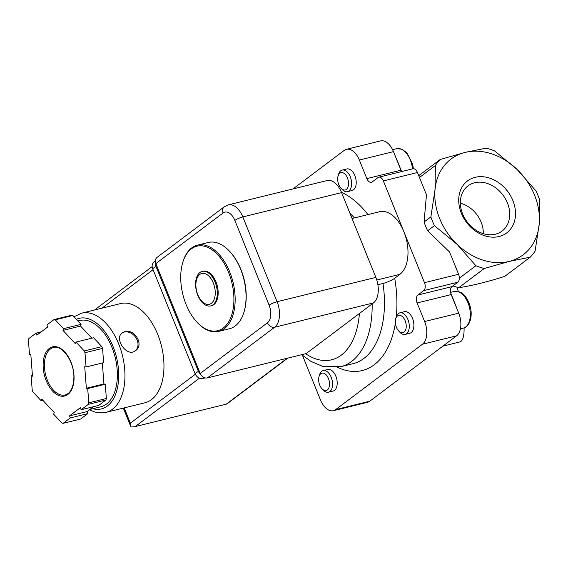 <?xml version="1.0" encoding="UTF-8"?>
<svg xmlns="http://www.w3.org/2000/svg" width="568" height="568" viewBox="0 0 568 568"><rect width="100%" height="100%" fill="white"/><g stroke="black" fill="none" stroke-linecap="round" stroke-linejoin="round"><path stroke-width="0.85" d="M199.737 274.465A15.861 9.187 76.2 0 1 215.187 291.036A15.861 9.187 76.2 0 1 201.768 301.146A15.861 9.187 76.2 0 1 199.737 274.465M199.908 272.519A17.764 10.288 76.2 0 1 202.187 271.419A17.764 10.288 76.2 0 1 216.429 286.208A17.764 10.288 76.2 0 1 210.685 305.918A17.764 10.288 76.2 0 1 197.032 293.202A17.764 10.288 76.2 0 1 199.908 272.519M202.187 271.419L203.074 271.199A17.764 10.288 76.2 0 1 217.317 285.988A17.764 10.288 76.2 0 1 211.573 305.698L210.685 305.918M191.338 248.883A43.523 25.212 76.2 0 1 233.704 294.075A43.523 25.212 76.2 0 1 197.252 322.468A43.523 25.212 76.2 0 1 182.605 262.998A43.523 25.212 76.2 0 1 191.338 248.883M182.605 262.998L182.804 262.309A44.41 25.723 76.2 0 1 191.714 247.904A44.41 25.723 76.2 0 1 197.408 245.156A44.41 25.723 76.2 0 1 233.001 282.126A44.41 25.723 76.2 0 1 218.644 331.4A44.41 25.723 76.2 0 1 197.749 322.986L197.252 322.468M197.408 245.156L208.307 242.472A44.41 25.723 76.2 0 1 229.202 250.886A44.41 25.723 76.2 0 1 244.141 311.562A44.41 25.723 76.2 0 1 229.543 328.716L218.644 331.4M229.202 250.886L229.699 251.404A43.523 25.212 76.2 0 1 244.339 310.873L244.141 311.562M457.197 287.266L458.262 291.476M464.091 327.857C464.219 336.419 462.757 341.134 459.711 341.986L442.898 346.125M539.6 199.773A66.612 52.71 53 0 0 536.05 190.99L517.2 169.541A59.952 47.435 53 0 0 465.093 152.401L486.194 148.156A66.612 52.71 53 0 1 494.593 150.918L517.2 169.541A59.952 47.435 53 0 1 539.224 224.048L535.091 251.155A66.612 52.71 53 0 1 530.242 257.176L509.141 261.422A59.952 47.435 53 0 0 539.224 224.048L539.6 199.773M418.73 175.675L440.228 159.473L465.093 152.401A59.952 47.435 53 0 0 435.01 189.776A59.952 47.435 53 0 0 457.034 244.283A59.952 47.435 53 0 0 509.141 261.422L484.277 268.494L458.795 287.692C471.639 285.782 486.961 282.012 504.76 276.375L530.242 257.176M475.16 177.315A32.553 25.752 53 0 0 470.78 227.2A32.553 25.752 53 0 0 515.41 216.216A32.553 25.752 53 0 0 475.16 177.315M459.334 278.199L475.885 265.732L457.034 244.283L434.421 225.666A66.612 52.71 53 0 1 430.878 216.884L435.01 189.776L435.386 165.501L419.468 177.493M475.885 265.732A66.612 52.71 53 0 0 484.277 268.494M452.93 285.896A66.612 52.71 53 0 0 458.795 287.692M456.551 307.792A22.202 12.865 -103.8 0 0 455.571 305.059L450.736 293.102M401.619 171.536L397.891 162.306A22.202 12.865 -103.8 0 0 396.727 159.722M440.228 159.473A66.612 52.71 53 0 0 435.386 165.501M434.421 225.666L427.626 230.785A66.612 52.71 -127 0 1 424.076 222.003L430.878 216.884M427.626 230.785L449.565 251.993L458.568 274.273A6.22 3.6 -103.8 0 1 457.815 282.218L451.958 286.627A6.22 3.6 -103.8 0 0 451.205 294.572L458.71 313.145A17.764 10.288 -103.8 0 1 456.558 335.83L369.796 401.2A17.764 10.288 -103.8 0 1 367.517 402.293L333.416 410.692A17.764 10.288 -103.8 0 0 335.695 409.592L422.464 344.229A17.764 10.288 -103.8 0 0 424.615 321.538L417.111 302.964L451.205 294.572M346.437 149.32A17.764 10.288 -103.8 0 1 359.359 160.027L366.864 178.601L400.965 170.208L393.461 151.635A17.764 10.288 -103.8 0 0 380.532 140.921L346.437 149.32A17.764 10.288 -103.8 0 0 344.158 150.413L293.031 188.931M400.965 170.208A6.22 3.6 -103.8 0 0 401.633 171.557M424.076 222.003L426.461 194.81L417.459 172.523A6.22 3.6 -103.8 0 0 412.936 168.774L378.842 177.173A6.22 3.6 -103.8 0 0 378.04 177.557L372.189 181.966A6.22 3.6 -103.8 0 1 371.387 182.349A6.22 3.6 -103.8 0 1 366.864 178.601M417.111 302.964A6.22 3.6 -103.8 0 1 417.863 295.026L423.721 290.61A6.22 3.6 -103.8 0 0 424.474 282.672L383.365 180.922A6.22 3.6 -103.8 0 0 378.842 177.173M302.467 355.355L320.494 399.978A17.764 10.288 -103.8 0 0 333.416 410.692M377.89 284.745L383.002 283.489C387.745 282.14 391.65 280.386 394.71 278.235L399.886 274.337A33.306 19.291 -103.8 0 0 403.919 231.794A33.306 19.291 -103.8 0 0 379.687 211.708L352.061 218.51M347.488 191.65L352.089 190.521A11.104 6.433 -103.8 0 0 353.516 189.833A11.104 6.433 -103.8 0 0 355.312 176.904A11.104 6.433 -103.8 0 0 346.778 168.959L342.177 170.095A11.104 6.433 76.2 0 1 351.074 179.332A11.104 6.433 76.2 0 1 347.488 191.65A11.104 6.433 76.2 0 1 342.263 189.549L341.041 188.271A8.925 5.169 76.2 0 1 338.038 176.08A8.925 5.169 76.2 0 1 339.827 173.183A8.925 5.169 76.2 0 1 348.518 182.449A8.925 5.169 76.2 0 1 341.041 188.271M328.474 392.183L333.075 391.047A11.104 6.433 -103.8 0 0 334.502 390.365A11.104 6.433 -103.8 0 0 336.299 377.436A11.104 6.433 -103.8 0 0 327.764 369.484L323.164 370.62A11.104 6.433 76.2 0 1 332.06 379.864A11.104 6.433 76.2 0 1 328.474 392.183A11.104 6.433 76.2 0 1 323.249 390.081L322.028 388.803A8.925 5.169 76.2 0 1 319.024 376.605A8.925 5.169 76.2 0 1 320.813 373.709A8.925 5.169 76.2 0 1 329.504 382.981A8.925 5.169 76.2 0 1 322.028 388.803M405.161 334.41L409.769 333.274A11.104 6.433 -103.8 0 0 411.189 332.585A11.104 6.433 -103.8 0 0 412.986 319.663A11.104 6.433 -103.8 0 0 404.459 311.711L399.851 312.847A11.104 6.433 76.2 0 1 408.754 322.091A11.104 6.433 76.2 0 1 405.161 334.41A11.104 6.433 76.2 0 1 399.936 332.301L398.722 331.023A8.925 5.169 76.2 0 1 395.719 318.833A8.925 5.169 76.2 0 1 397.508 315.936A8.925 5.169 76.2 0 1 406.191 325.201A8.925 5.169 76.2 0 1 398.722 331.023M483.283 233.654A26.696 21.122 53 0 0 460.35 203.216M474.642 182.747A28.301 22.393 53 0 0 467.301 186.439A28.301 22.393 53 0 0 467.159 221.946A28.301 22.393 53 0 0 501.331 231.602A28.301 22.393 53 0 0 505.726 199.354A28.301 22.393 53 0 0 474.642 182.747M395.719 318.833L396.201 317.136A11.104 6.433 76.2 0 1 398.431 313.529A11.104 6.433 76.2 0 1 399.851 312.847M319.024 376.605L319.514 374.908A11.104 6.433 76.2 0 1 321.736 371.309A11.104 6.433 76.2 0 1 323.164 370.62M338.038 176.08L338.528 174.376A11.104 6.433 76.2 0 1 340.75 170.776A11.104 6.433 76.2 0 1 342.177 170.095M155.838 263.63L200.206 373.46A6.22 4.92 53 0 0 207.412 377.897L306.188 353.58L373.432 302.921A19.986 11.573 -103.8 0 0 375.853 277.397L341.595 192.609A19.986 11.573 -103.8 0 0 327.054 180.553L228.279 204.878L224.261 206.795L157.017 257.453A6.22 4.92 53 0 0 155.838 263.63L223.082 212.972A6.22 4.92 -127 0 1 224.261 206.795M81.536 313.195A51.07 29.586 -103.8 0 1 122.475 355.71A51.07 29.586 -103.8 0 1 105.96 412.375L144.975 402.769A51.07 29.586 -103.8 0 0 161.489 346.104A51.07 29.586 -103.8 0 0 120.558 303.582L81.536 313.195L73.947 316.837M124.74 331.705L122.212 332.891C113.841 338.308 126.841 358.06 135.56 350.605C144.499 344.748 134.488 328.432 124.74 331.705M31.126 375.881L32.213 390.159A53.293 30.871 -103.8 0 0 32.93 391.927L41.194 400.795L41.727 399.077L54.208 412.475L53.676 414.193L61.947 423.061A53.293 30.871 -103.8 0 0 63.126 423.33L70.304 417.92L69.488 415.897L80.329 407.732L81.146 409.748L88.324 404.338A53.293 30.871 -103.8 0 0 88.793 402.84L87.706 388.562L86.357 388.256L84.717 366.687L86.066 366.992L84.98 352.714A53.293 30.871 -103.8 0 0 84.263 350.946L75.998 342.078L75.466 343.796L62.984 330.399L63.509 328.68L55.245 319.812A53.293 30.871 -103.8 0 0 54.066 319.55L46.888 324.953L47.705 326.976L36.856 335.148L36.047 333.125L28.869 338.535A53.293 30.871 -103.8 0 0 28.4 340.04L29.486 354.311L30.835 354.617L32.475 376.186L31.126 375.881L32.426 375.562M93.528 406.702L87.06 411.573L87.877 413.589L80.699 418.999L63.126 423.33M91.838 338.18L80.557 326.067L81.089 324.349L72.825 315.481A53.293 30.871 -103.8 0 0 71.646 315.219L54.066 319.55M72.825 315.481L55.245 319.812M86.066 366.992L103.639 362.661L102.552 348.39A53.293 30.871 -103.8 0 0 101.842 346.622L84.263 350.946M102.552 348.39L84.98 352.714M81.146 409.748L98.725 405.424L105.904 400.014A53.293 30.871 -103.8 0 0 106.365 398.509L88.793 402.84M105.904 400.014L88.324 404.338M101.842 346.622L93.578 337.754L75.998 342.078M106.365 398.509L105.279 384.231L103.937 383.933L102.339 362.98M195.335 374.241L130.356 423.195L131.002 426.951L134.091 426.852L226.824 404.018L287.777 358.117M89.836 409.478L100.848 406.773A44.41 25.723 -103.8 0 0 115.212 357.499A44.41 25.723 -103.8 0 0 79.612 320.522L77.915 320.941M87.877 413.589L70.304 417.92M87.06 411.573L69.488 415.897M105.279 384.231L87.706 388.562M103.937 383.933L86.357 388.256M80.557 326.067L62.984 330.399M81.089 324.349L63.509 328.68M41.237 331.847L36.047 333.125M42.927 400.369L41.194 400.795M205.147 377.89L202.819 378.465A6.66 5.268 -127 0 1 195.101 373.701L152.685 268.721A6.66 5.268 -127 0 1 153.949 262.104L155.334 261.06M200.731 374.511A6.66 5.268 -127 0 1 198.353 371.252L155.937 266.271A6.66 5.268 -127 0 1 155.49 262.537M135.362 350.747A11.104 8.783 53 0 0 136.192 338.145A11.104 8.783 53 0 0 124.25 332.074A11.104 8.783 53 0 0 122.042 333.025M424.474 282.672L458.568 274.273M423.721 290.61L457.815 282.218M417.863 295.026L451.958 286.627M424.615 321.538L458.71 313.145M422.464 344.229L456.558 335.83M335.695 409.592L369.796 401.2M359.359 160.027L393.461 151.635M383.365 180.922L417.459 172.523M383.002 283.489A84.376 48.876 76.2 0 1 353.069 363.669L340.764 366.694L322.787 366.417L311.03 361.454L301.693 354.688M349.959 213.312A84.376 48.876 76.2 0 1 354.411 217.934M394.71 278.235A93.258 54.024 76.2 0 1 396.223 317.058M395.406 323.206A93.258 54.024 76.2 0 1 337.534 367.333M341.46 192.275A93.258 54.024 76.2 0 1 367.95 214.597M372.146 303.894A84.376 48.876 76.2 0 1 340.764 366.694M359.409 313.486A75.494 43.729 76.2 0 1 305.641 353.715M376.79 280.024L399.886 274.337M450.587 292.35L454.272 291.441A18.872 10.934 76.2 0 1 469.402 307.16A18.872 10.934 76.2 0 1 463.296 328.098L460.435 328.801M392.58 149.675L396.599 148.688A18.872 10.934 76.2 0 1 412.496 168.888M200.206 373.46L267.45 322.801A13.767 7.973 -103.8 0 0 269.118 305.222A6.22 1.221 -22 0 1 277.077 301.722L242.82 216.926A19.986 11.573 -103.8 0 0 228.279 204.878M223.082 212.972A13.767 7.973 -103.8 0 1 234.861 220.427L269.118 305.222M373.432 302.921L274.656 327.239L207.412 377.897M267.45 322.801A6.22 4.92 53 0 0 274.656 327.239A19.986 11.573 -103.8 0 0 277.077 301.722L375.853 277.397M341.595 192.609L242.82 216.926A6.22 1.221 -22 0 0 234.861 220.427M49.295 348.425A25.311 14.661 -103.8 0 0 52.54 391.011A25.311 14.661 -103.8 0 0 73.954 374.88A25.311 14.661 -103.8 0 0 49.295 348.425M226.547 403.954L287.202 358.259M135.504 426.369L199.482 378.167M101.992 308.154L153.069 269.679M130.356 423.195L124.172 407.888M92.854 408.74A46.633 27.008 -103.8 0 0 117.462 361.837A46.633 27.008 -103.8 0 0 76.382 319.301M50.325 349.057A24.424 14.15 -103.8 0 0 46.37 377.493A24.424 14.15 -103.8 0 0 65.135 394.98C70.531 393.383 73.45 387.625 73.883 377.72C74.443 361.539 61.848 344.371 53.463 347.545A24.424 14.15 -103.8 0 0 50.325 349.057M204.061 377.521L202.819 378.465M198.353 371.252L195.101 373.701M155.937 266.271L152.685 268.721M454.272 291.441L459.718 291.973C462.501 292.854 467.663 297.213 470.325 307.004C473.144 317.988 468.593 327.601 463.296 328.098M396.599 148.688L402.045 149.214L407.036 152.977L412.645 164.251L413.39 168.717M94.544 309.993L152.167 266.584M134.091 426.852L226.824 404.018M130.718 426.376L123.334 408.094M105.96 412.375L95.126 412.141L89.389 409.819"/></g></svg>
